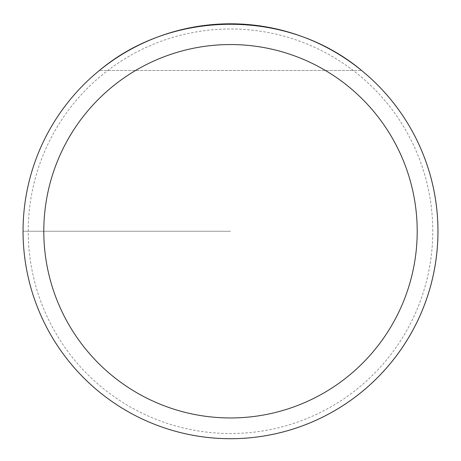 <?xml version="1.0" encoding="UTF-8"?>
<svg xmlns="http://www.w3.org/2000/svg" width="461" height="461" viewBox="0 0 461 461"><rect width="100%" height="100%" fill="white"/><g stroke="black" fill="none" stroke-linecap="round" stroke-linejoin="round"><path stroke-width="0.35" stroke-dasharray="2.31 1.73" d="M23.05 231.255A207.45 207.45 0 0 1 334.225 51.597A207.45 207.45 0 0 1 334.225 410.912A207.45 207.45 0 0 1 23.05 231.255L230.5 231.255L23.05 231.255M99.397 70.481C172.766 8.874 288.234 8.874 361.603 70.481A207.45 207.45 0 0 0 99.397 70.481L361.603 70.481L99.397 70.481M437.95 231.255A207.45 207.45 0 0 0 126.775 51.597A207.45 207.45 0 0 0 126.775 410.912A207.45 207.45 0 0 0 437.95 231.255M432.764 231.255A202.264 202.264 0 0 0 129.368 56.092A202.264 202.264 0 0 0 129.368 406.423A202.264 202.264 0 0 0 432.764 231.255"/><path stroke-width="0.69" d="M23.05 231.255A207.45 207.45 0 0 1 334.225 51.597A207.45 207.45 0 0 1 334.225 410.912A207.45 207.45 0 0 1 23.05 231.255M361.603 70.481C288.234 8.874 172.766 8.874 99.397 70.481A207.45 207.45 0 0 0 141.51 418.651A207.45 207.45 0 0 0 361.603 70.481M43.795 231.255A186.705 186.705 0 0 0 323.853 392.945A186.705 186.705 0 0 0 323.853 69.565A186.705 186.705 0 0 0 43.795 231.255"/></g></svg>
